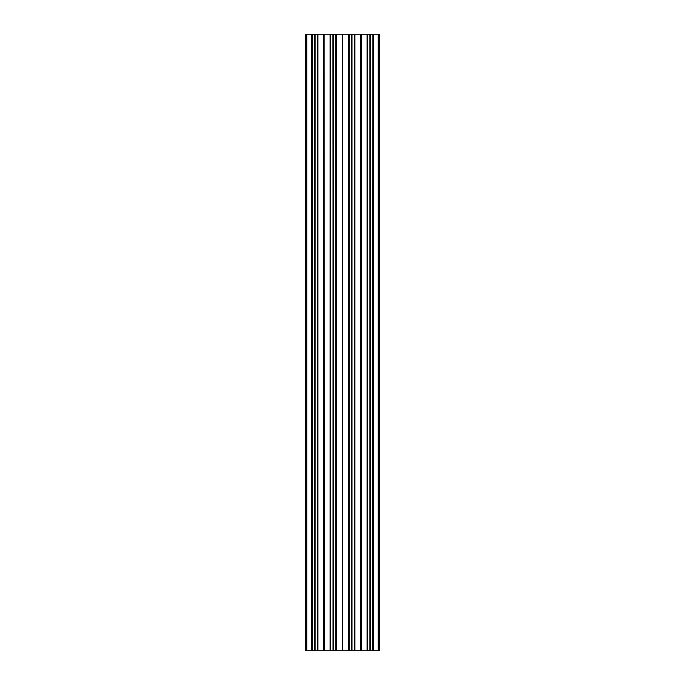<?xml version="1.0" encoding="UTF-8"?>
<svg xmlns="http://www.w3.org/2000/svg" width="685" height="685" viewBox="0 0 685 685"><rect width="100%" height="100%" fill="white"/><g stroke="black" fill="none" stroke-linecap="round" stroke-linejoin="round"><path stroke-width="1.03" d="M342.389 650.75L336.275 650.75L336.275 34.25L342.389 34.25L342.389 650.75L348.725 650.75L348.725 34.25L342.611 34.25L342.611 650.75M348.725 34.25L349.067 650.75L351.508 650.75L351.508 34.25L349.067 34.25M351.508 34.25L351.748 650.75L351.748 34.25M352.073 34.25L354.273 34.25L354.273 650.75L354.924 650.75L354.924 34.25L354.273 34.25M354.924 34.25L360.789 34.25L360.789 650.75L367.22 650.75L367.22 34.25L361.106 34.25L361.106 650.75M367.22 34.25L367.562 650.75L370.003 650.75L370.003 34.25L367.562 34.25M370.003 34.25L370.482 34.25L370.482 650.75L372.923 650.75L372.923 34.25L372.768 650.75M370.568 650.75L370.482 34.25M370.568 34.25L372.768 34.25M373.265 34.25L373.265 650.75L373.419 34.25L372.923 34.25M373.419 34.25L378.257 34.25L378.257 650.75L379.49 650.75L379.49 34.25L378.257 34.25M305.51 34.25L306.743 34.25L306.743 650.75L305.51 650.75L305.51 34.25M311.581 34.25L311.735 650.75L311.581 34.25L306.743 34.25M311.735 34.25L312.232 34.25L312.232 650.75L312.077 34.25M314.432 34.25L314.518 650.75L314.432 34.25L312.232 34.25M314.997 34.25L317.438 34.25L317.438 650.75L314.997 650.75L314.997 34.25L314.518 34.25M317.78 34.25L323.894 34.25L323.894 650.75L317.78 650.75L317.438 34.25M324.116 34.25L324.21 650.75L323.894 34.25M330.076 34.25L330.727 34.25L330.727 650.75L330.076 650.75L330.076 34.25L324.21 34.25M332.927 34.25L333.252 650.75L332.927 34.25L330.727 34.25M333.492 34.25L335.933 34.25L335.933 650.75L333.492 650.75L333.252 34.25M330.727 650.75L332.927 650.75M324.21 650.75L330.076 650.75M314.518 650.75L314.997 650.75M314.432 650.75L312.232 650.75M311.581 650.75L306.743 650.75M373.419 650.75L378.257 650.75M370.482 650.75L370.003 650.75M360.789 650.75L354.924 650.75M354.273 650.75L352.073 650.75M314.757 34.25L314.757 650.75M317.283 650.75L317.283 34.25M324.005 34.25L324.005 650.75M330.23 34.25L330.23 650.75M335.778 650.75L335.778 34.25M342.5 34.25L342.5 650.75M370.242 34.25L370.242 650.75M367.717 34.25L367.717 650.75L367.717 34.25M360.995 34.25L360.995 650.75M354.77 34.25L354.77 650.75L354.77 34.25M349.222 34.25L349.222 650.75L349.222 34.25M315.083 34.25L315.083 650.75M323.8 650.75L323.8 34.25M317.934 34.25L317.934 650.75M330.572 650.75L330.572 34.25M333.013 34.25L333.013 650.75M333.578 34.25L333.578 650.75M342.294 650.75L342.294 34.25M336.429 34.25L336.429 650.75M369.917 34.25L369.917 650.75M367.066 34.25L367.066 650.75M361.2 650.75L361.2 34.25M354.428 650.75L354.428 34.25M351.987 34.25L351.987 650.75M360.884 650.75L360.884 34.25M351.422 34.25L351.422 650.75M348.571 34.25L348.571 650.75M342.705 650.75L342.705 34.25"/></g></svg>
